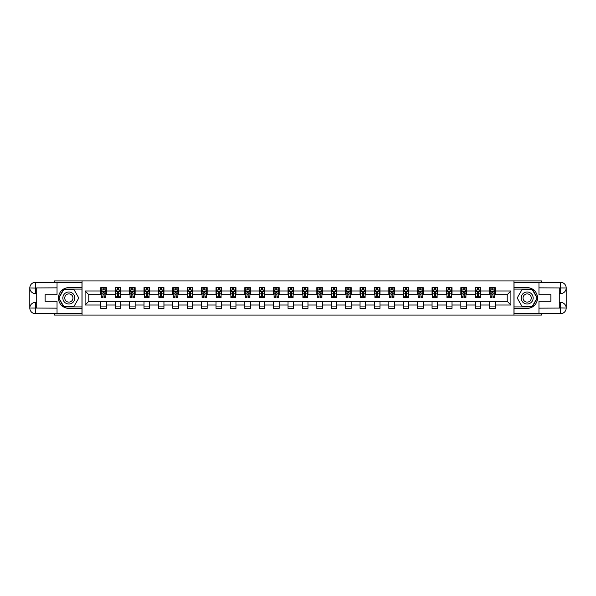 <?xml version="1.0" encoding="UTF-8"?>
<svg xmlns="http://www.w3.org/2000/svg" width="596" height="596" viewBox="0 0 596 596"><rect width="100%" height="100%" fill="white"/><g stroke="black" fill="none" stroke-linecap="round" stroke-linejoin="round"><path stroke-width="0.89" d="M54.541 313.697L54.541 315.083L541.459 315.083L541.459 313.697M541.459 282.303L541.459 280.917L513.946 280.917L513.946 315.083M513.946 280.917L54.541 280.917L54.541 282.303M82.054 315.083L82.054 280.917M495.202 290.982L495.202 287.615L489.666 287.615L489.666 290.982L480.801 290.982L480.801 287.615L475.258 287.615L475.258 290.982L466.4 290.982L466.4 287.615L460.857 287.615L460.857 290.982L451.999 290.982L451.999 287.615L446.456 287.615L446.456 290.982L437.591 290.982L437.591 287.615L432.055 287.615L432.055 290.982L423.19 290.982L423.19 287.615L417.654 287.615L417.654 290.982L408.789 290.982L408.789 287.615L403.246 287.615L403.246 290.982L394.388 290.982L394.388 287.615L388.845 287.615L388.845 290.982L379.98 290.982L379.98 287.615L374.444 287.615L374.444 290.982L365.579 290.982L365.579 287.615L360.044 287.615L360.044 290.982L351.178 290.982L351.178 287.615L345.635 287.615L345.635 290.982L336.777 290.982L336.777 287.615L331.234 287.615L331.234 290.982L322.376 290.982L322.376 287.615L316.834 287.615L316.834 290.982L307.968 290.982L307.968 287.615L302.433 287.615L302.433 290.982L293.567 290.982L293.567 287.615L288.032 287.615L288.032 290.982L279.166 290.982L279.166 287.615L273.624 287.615L273.624 290.982L264.766 290.982L264.766 287.615L259.223 287.615L259.223 290.982L250.365 290.982L250.365 287.615L244.822 287.615L244.822 290.982L235.956 290.982L235.956 287.615L230.421 287.615L230.421 290.982L221.556 290.982L221.556 287.615L216.02 287.615L216.02 290.982L207.155 290.982L207.155 287.615L201.612 287.615L201.612 290.982L192.754 290.982L192.754 287.615L187.211 287.615L187.211 290.982L178.346 290.982L178.346 287.615L172.81 287.615L172.81 290.982L163.945 290.982L163.945 287.615L158.409 287.615L158.409 290.982L149.544 290.982L149.544 287.615L144.001 287.615L144.001 290.982L135.143 290.982L135.143 287.615L129.6 287.615L129.6 290.982L120.742 290.982L120.742 287.615L115.199 287.615L115.199 290.982L106.334 290.982L106.334 287.615L100.799 287.615L100.799 290.982L85.101 290.982L85.101 305.018L88.797 301.323L100.799 301.323L100.799 308.385L106.334 308.385L106.334 301.323L115.199 301.323L115.199 308.385L120.742 308.385L120.742 301.323L129.6 301.323L129.6 308.385L135.143 308.385L135.143 301.323L144.001 301.323L144.001 308.385L149.544 308.385L149.544 301.323L158.409 301.323L158.409 308.385L163.945 308.385L163.945 301.323L172.81 301.323L172.81 308.385L178.346 308.385L178.346 301.323L187.211 301.323L187.211 308.385L192.754 308.385L192.754 301.323L201.612 301.323L201.612 308.385L207.155 308.385L207.155 301.323L216.02 301.323L216.02 308.385L221.556 308.385L221.556 301.323L230.421 301.323L230.421 308.385L235.956 308.385L235.956 301.323L244.822 301.323L244.822 308.385L250.365 308.385L250.365 301.323L259.223 301.323L259.223 308.385L264.766 308.385L264.766 301.323L273.624 301.323L273.624 308.385L279.166 308.385L279.166 301.323L288.032 301.323L288.032 308.385L293.567 308.385L293.567 301.323L302.433 301.323L302.433 308.385L307.968 308.385L307.968 301.323L316.834 301.323L316.834 308.385L322.376 308.385L322.376 301.323L331.234 301.323L331.234 308.385L336.777 308.385L336.777 301.323L345.635 301.323L345.635 308.385L351.178 308.385L351.178 301.323L360.044 301.323L360.044 308.385L365.579 308.385L365.579 301.323L374.444 301.323L374.444 308.385L379.98 308.385L379.98 301.323L388.845 301.323L388.845 308.385L394.388 308.385L394.388 301.323L403.246 301.323L403.246 308.385L408.789 308.385L408.789 301.323L417.654 301.323L417.654 308.385L423.19 308.385L423.19 301.323L432.055 301.323L432.055 308.385L437.591 308.385L437.591 301.323L446.456 301.323L446.456 308.385L451.999 308.385L451.999 301.323L460.857 301.323L460.857 308.385L466.4 308.385L466.4 301.323L475.258 301.323L475.258 308.385L480.801 308.385L480.801 301.323L489.666 301.323L489.666 308.385L495.202 308.385L495.202 301.323L507.203 301.323L507.203 294.677L495.202 294.677L495.202 290.982L510.899 290.982L510.899 305.018L495.202 305.018M489.666 305.018L480.801 305.018M475.258 305.018L466.4 305.018M460.857 305.018L451.999 305.018M446.456 305.018L437.591 305.018M432.055 305.018L423.19 305.018M417.654 305.018L408.789 305.018M403.246 305.018L394.388 305.018M388.845 305.018L379.98 305.018M374.444 305.018L365.579 305.018M360.044 305.018L351.178 305.018M345.635 305.018L336.777 305.018M331.234 305.018L322.376 305.018M316.834 305.018L307.968 305.018M302.433 305.018L293.567 305.018M288.032 305.018L279.166 305.018M273.624 305.018L264.766 305.018M259.223 305.018L250.365 305.018M244.822 305.018L235.956 305.018M230.421 305.018L221.556 305.018M216.02 305.018L207.155 305.018M201.612 305.018L192.754 305.018M187.211 305.018L178.346 305.018M172.81 305.018L163.945 305.018M158.409 305.018L149.544 305.018M144.001 305.018L135.143 305.018M129.6 305.018L120.742 305.018M115.199 305.018L106.334 305.018M100.799 305.018L85.101 305.018M489.666 290.982L489.666 294.677L480.801 294.677L480.801 290.982M475.258 290.982L475.258 294.677L466.4 294.677L466.4 290.982M460.857 290.982L460.857 294.677L451.999 294.677L451.999 290.982M446.456 290.982L446.456 294.677L437.591 294.677L437.591 290.982M432.055 290.982L432.055 294.677L423.19 294.677L423.19 290.982M417.654 290.982L417.654 294.677L408.789 294.677L408.789 290.982M403.246 290.982L403.246 294.677L394.388 294.677L394.388 290.982M388.845 290.982L388.845 294.677L379.98 294.677L379.98 290.982M374.444 290.982L374.444 294.677L365.579 294.677L365.579 290.982M360.044 290.982L360.044 294.677L351.178 294.677L351.178 290.982M345.635 290.982L345.635 294.677L336.777 294.677L336.777 290.982M331.234 290.982L331.234 294.677L322.376 294.677L322.376 290.982M316.834 290.982L316.834 294.677L307.968 294.677L307.968 290.982M302.433 290.982L302.433 294.677L293.567 294.677L293.567 290.982M288.032 290.982L288.032 294.677L279.166 294.677L279.166 290.982M273.624 290.982L273.624 294.677L264.766 294.677L264.766 290.982M259.223 290.982L259.223 294.677L250.365 294.677L250.365 290.982M244.822 290.982L244.822 294.677L235.956 294.677L235.956 290.982M230.421 290.982L230.421 294.677L221.556 294.677L221.556 290.982M216.02 290.982L216.02 294.677L207.155 294.677L207.155 290.982M201.612 290.982L201.612 294.677L192.754 294.677L192.754 290.982M187.211 290.982L187.211 294.677L178.346 294.677L178.346 290.982M172.81 290.982L172.81 294.677L163.945 294.677L163.945 290.982M158.409 290.982L158.409 294.677L149.544 294.677L149.544 290.982M144.001 290.982L144.001 294.677L135.143 294.677L135.143 290.982M129.6 290.982L129.6 294.677L120.742 294.677L120.742 290.982M115.199 290.982L115.199 294.677L106.334 294.677L106.334 290.982M100.799 290.982L100.799 294.677L88.797 294.677L85.101 290.982M88.797 294.677L88.797 301.323M510.899 305.018L507.203 301.323M507.203 294.677L510.899 290.982M100.799 289.924L101.26 289.924M103.011 289.924L104.121 289.924M105.872 289.924L106.334 289.924M100.799 294.58L101.26 294.58M103.011 294.58L104.121 294.58M105.872 294.58L106.334 294.58M100.799 301.42L106.334 301.42M100.799 306.076L106.334 306.076M115.199 301.42L120.742 301.42M115.199 306.076L120.742 306.076M115.199 289.924L115.661 289.924M117.412 289.924L118.522 289.924M120.28 289.924L120.742 289.924M115.199 294.58L115.661 294.58M117.412 294.58L118.522 294.58M120.28 294.58L120.742 294.58M129.6 301.42L135.143 301.42M129.6 306.076L135.143 306.076M129.6 289.924L130.062 289.924M131.82 289.924L132.923 289.924M134.681 289.924L135.143 289.924M129.6 294.58L130.062 294.58M131.82 294.58L132.923 294.58M134.681 294.58L135.143 294.58M144.001 301.42L149.544 301.42M144.001 306.076L149.544 306.076M144.001 289.924L144.463 289.924M146.221 289.924L147.331 289.924M149.082 289.924L149.544 289.924M144.001 294.58L144.463 294.58M146.221 294.58L147.331 294.58M149.082 294.58L149.544 294.58M158.409 301.42L163.945 301.42M158.409 306.076L163.945 306.076M158.409 289.924L158.871 289.924M160.622 289.924L161.732 289.924M163.483 289.924L163.945 289.924M158.409 294.58L158.871 294.58M160.622 294.58L161.732 294.58M163.483 294.58L163.945 294.58M172.81 301.42L178.346 301.42M172.81 306.076L178.346 306.076M172.81 289.924L173.272 289.924M175.023 289.924L176.133 289.924M177.884 289.924L178.346 289.924M172.81 294.58L173.272 294.58M175.023 294.58L176.133 294.58M177.884 294.58L178.346 294.58M187.211 301.42L192.754 301.42M187.211 306.076L192.754 306.076M187.211 289.924L187.673 289.924M189.431 289.924L190.534 289.924M192.292 289.924L192.754 289.924M187.211 294.58L187.673 294.58M189.431 294.58L190.534 294.58M192.292 294.58L192.754 294.58M201.612 301.42L207.155 301.42M201.612 306.076L207.155 306.076M201.612 289.924L202.074 289.924M203.832 289.924L204.935 289.924M206.693 289.924L207.155 289.924M201.612 294.58L202.074 294.58M203.832 294.58L204.935 294.58M206.693 294.58L207.155 294.58M216.02 301.42L221.556 301.42M216.02 306.076L221.556 306.076M216.02 289.924L216.475 289.924M218.233 289.924L219.343 289.924M221.094 289.924L221.556 289.924M216.02 294.58L216.475 294.58M218.233 294.58L219.343 294.58M221.094 294.58L221.556 294.58M230.421 301.42L235.956 301.42M230.421 306.076L235.956 306.076M230.421 289.924L230.883 289.924M232.634 289.924L233.744 289.924M235.495 289.924L235.956 289.924M230.421 294.58L230.883 294.58M232.634 294.58L233.744 294.58M235.495 294.58L235.956 294.58M244.822 301.42L250.365 301.42M244.822 306.076L250.365 306.076M244.822 289.924L245.284 289.924M247.035 289.924L248.145 289.924M249.903 289.924L250.365 289.924M244.822 294.58L245.284 294.58M247.035 294.58L248.145 294.58M249.903 294.58L250.365 294.58M259.223 301.42L264.766 301.42M259.223 306.076L264.766 306.076M259.223 289.924L259.685 289.924M261.443 289.924L262.545 289.924M264.304 289.924L264.766 289.924M259.223 294.58L259.685 294.58M261.443 294.58L262.545 294.58M264.304 294.58L264.766 294.58M273.624 301.42L279.166 301.42M273.624 306.076L279.166 306.076M273.624 289.924L274.085 289.924M275.844 289.924L276.954 289.924M278.704 289.924L279.166 289.924M273.624 294.58L274.085 294.58M275.844 294.58L276.954 294.58M278.704 294.58L279.166 294.58M288.032 301.42L293.567 301.42M288.032 306.076L293.567 306.076M288.032 289.924L288.494 289.924M290.245 289.924L291.355 289.924M293.105 289.924L293.567 289.924M288.032 294.58L288.494 294.58M290.245 294.58L291.355 294.58M293.105 294.58L293.567 294.58M302.433 301.42L307.968 301.42M302.433 306.076L307.968 306.076M302.433 289.924L302.895 289.924M304.645 289.924L305.755 289.924M307.506 289.924L307.968 289.924M302.433 294.58L302.895 294.58M304.645 294.58L305.755 294.58M307.506 294.58L307.968 294.58M316.834 301.42L322.376 301.42M316.834 306.076L322.376 306.076M316.834 289.924L317.296 289.924M319.046 289.924L320.156 289.924M321.915 289.924L322.376 289.924M316.834 294.58L317.296 294.58M319.046 294.58L320.156 294.58M321.915 294.58L322.376 294.58M331.234 301.42L336.777 301.42M331.234 306.076L336.777 306.076M331.234 289.924L331.696 289.924M333.455 289.924L334.557 289.924M336.315 289.924L336.777 289.924M331.234 294.58L331.696 294.58M333.455 294.58L334.557 294.58M336.315 294.58L336.777 294.58M345.635 301.42L351.178 301.42M345.635 306.076L351.178 306.076M345.635 289.924L346.097 289.924M347.855 289.924L348.965 289.924M350.716 289.924L351.178 289.924M345.635 294.58L346.097 294.58M347.855 294.58L348.965 294.58M350.716 294.58L351.178 294.58M360.044 301.42L365.579 301.42M360.044 306.076L365.579 306.076M360.044 289.924L360.505 289.924M362.256 289.924L363.366 289.924M365.117 289.924L365.579 289.924M360.044 294.58L360.505 294.58M362.256 294.58L363.366 294.58M365.117 294.58L365.579 294.58M374.444 301.42L379.98 301.42M374.444 306.076L379.98 306.076M374.444 289.924L374.906 289.924M376.657 289.924L377.767 289.924M379.525 289.924L379.98 289.924M374.444 294.58L374.906 294.58M376.657 294.58L377.767 294.58M379.525 294.58L379.98 294.58M388.845 301.42L394.388 301.42M388.845 306.076L394.388 306.076M388.845 289.924L389.307 289.924M391.065 289.924L392.168 289.924M393.926 289.924L394.388 289.924M388.845 294.58L389.307 294.58M391.065 294.58L392.168 294.58M393.926 294.58L394.388 294.58M403.246 301.42L408.789 301.42M403.246 306.076L408.789 306.076M403.246 289.924L403.708 289.924M405.466 289.924L406.569 289.924M408.327 289.924L408.789 289.924M403.246 294.58L403.708 294.58M405.466 294.58L406.569 294.58M408.327 294.58L408.789 294.58M417.654 301.42L423.19 301.42M417.654 306.076L423.19 306.076M417.654 289.924L418.116 289.924M419.867 289.924L420.977 289.924M422.728 289.924L423.19 289.924M417.654 294.58L418.116 294.58M419.867 294.58L420.977 294.58M422.728 294.58L423.19 294.58M432.055 301.42L437.591 301.42M432.055 306.076L437.591 306.076M432.055 289.924L432.517 289.924M434.268 289.924L435.378 289.924M437.129 289.924L437.591 289.924M432.055 294.58L432.517 294.58M434.268 294.58L435.378 294.58M437.129 294.58L437.591 294.58M446.456 301.42L451.999 301.42M446.456 306.076L451.999 306.076M446.456 289.924L446.918 289.924M448.669 289.924L449.779 289.924M451.537 289.924L451.999 289.924M446.456 294.58L446.918 294.58M448.669 294.58L449.779 294.58M451.537 294.58L451.999 294.58M460.857 301.42L466.4 301.42M460.857 306.076L466.4 306.076M460.857 289.924L461.319 289.924M463.077 289.924L464.18 289.924M465.938 289.924L466.4 289.924M460.857 294.58L461.319 294.58M463.077 294.58L464.18 294.58M465.938 294.58L466.4 294.58M475.258 301.42L480.801 301.42M475.258 306.076L480.801 306.076M475.258 289.924L475.72 289.924M477.478 289.924L478.588 289.924M480.339 289.924L480.801 289.924M475.258 294.58L475.72 294.58M477.478 294.58L478.588 294.58M480.339 294.58L480.801 294.58M489.666 301.42L495.202 301.42M489.666 306.076L495.202 306.076M489.666 289.924L490.128 289.924M491.879 289.924L492.989 289.924M494.74 289.924L495.202 289.924M489.666 294.58L490.128 294.58M491.879 294.58L492.989 294.58M494.74 294.58L495.202 294.58M104.121 288.814L103.011 288.814M105.872 296.286L104.121 296.286L104.121 297.449L105.872 297.449L105.872 291.816L104.948 289.969L102.184 289.969L101.26 291.816L101.26 297.449L103.011 297.449L103.011 296.286L101.26 296.286M101.26 291.816L101.26 287.615M105.872 291.816L105.872 287.615M103.011 289.969L103.011 287.615M104.121 287.615L104.121 289.969M104.121 296.286L104.121 292.509L103.011 292.509L103.011 296.286M71.855 292.8A6.005 6.005 0 0 0 63.653 294.998A6.005 6.005 0 0 0 65.851 303.2A6.005 6.005 0 0 0 74.053 301.002A6.005 6.005 0 0 0 71.855 292.8M70.909 294.439A4.105 4.105 0 0 0 65.292 295.944A4.105 4.105 0 0 0 66.797 301.561A4.105 4.105 0 0 0 72.414 300.056A4.105 4.105 0 0 0 70.909 294.439M73.837 306.635L63.869 306.635L58.885 298L63.869 289.365L73.837 289.365L78.821 298L73.837 306.635M530.149 292.8A6.005 6.005 0 0 0 521.947 294.998A6.005 6.005 0 0 0 524.145 303.2A6.005 6.005 0 0 0 532.347 301.002A6.005 6.005 0 0 0 530.149 292.8M529.203 294.439A4.105 4.105 0 0 0 523.586 295.944A4.105 4.105 0 0 0 525.091 301.561A4.105 4.105 0 0 0 530.708 300.056A4.105 4.105 0 0 0 529.203 294.439M532.131 306.635L522.163 306.635L517.179 298L522.163 289.365L532.131 289.365L537.115 298L532.131 306.635M36.721 293.612L35.477 293.612A5.677 5.677 0 0 1 29.8 287.98A5.677 5.677 0 0 1 35.477 282.303L81.965 282.303L81.965 287.615L68.853 287.615A10.385 10.385 0 0 0 58.468 298A10.385 10.385 0 0 0 68.853 308.385L81.965 308.385L81.965 313.697L35.477 313.697A5.677 5.677 0 0 1 29.8 308.02A5.677 5.677 0 0 1 35.477 302.388L36.721 302.388M81.965 308.385L81.965 287.615M57.037 282.303L57.037 294.722L45.125 294.722L45.125 301.278L57.037 301.278L57.037 313.697M35.477 293.612A5.677 5.677 0 0 1 29.8 287.98L35.477 288.077L35.477 293.612A5.677 5.677 0 0 1 29.8 287.98L29.8 308.02L57.037 308.154M35.477 308.154L35.477 313.697A5.677 5.677 0 0 1 29.8 308.02A5.677 5.677 0 0 1 35.477 302.388L35.477 307.923L36.721 307.923L36.721 288.077L35.477 288.077M81.965 289.09L63.712 289.09L58.564 298L63.712 306.91L81.965 306.91M559.279 302.388L560.523 302.388A5.677 5.677 0 0 1 566.2 308.02A5.677 5.677 0 0 1 560.523 313.697L514.035 313.697L514.035 308.385L527.147 308.385A10.385 10.385 0 0 0 537.532 298A10.385 10.385 0 0 0 527.147 287.615L514.035 287.615L514.035 282.303L560.523 282.303A5.677 5.677 0 0 1 566.2 287.98A5.677 5.677 0 0 1 560.523 293.612L559.279 293.612M514.035 287.615L514.035 308.385M538.963 313.697L538.963 301.278L550.875 301.278L550.875 294.722L538.963 294.722L538.963 282.303M560.523 302.388A5.677 5.677 0 0 1 566.2 308.02L560.523 307.923L560.523 302.388A5.677 5.677 0 0 1 566.2 308.02L566.2 287.98L538.963 287.846M560.523 287.846L560.523 282.303A5.677 5.677 0 0 1 566.2 287.98A5.677 5.677 0 0 1 560.523 293.612L560.523 288.077L559.279 288.077L559.279 307.923L560.523 307.923M514.035 306.91L532.288 306.91L537.436 298L532.288 289.09L514.035 289.09M118.522 288.814L117.412 288.814M120.28 296.286L118.522 296.286L118.522 297.449L120.28 297.449L120.28 291.816L119.356 289.969L116.585 289.969L115.661 291.816L115.661 297.449L117.412 297.449L117.412 296.286L115.661 296.286M115.661 291.816L115.661 287.615M120.28 291.816L120.28 287.615M117.412 289.969L117.412 287.615M118.522 287.615L118.522 289.969M118.522 296.286L118.522 292.509L117.412 292.509L117.412 296.286M132.923 288.814L131.82 288.814M134.681 296.286L132.923 296.286L132.923 297.449L134.681 297.449L134.681 291.816L133.757 289.969L130.986 289.969L130.062 291.816L130.062 297.449L131.82 297.449L131.82 296.286L130.062 296.286M130.062 291.816L130.062 287.615M134.681 291.816L134.681 287.615M131.82 289.969L131.82 287.615M132.923 287.615L132.923 289.969M132.923 296.286L132.923 292.509L131.82 292.509L131.82 296.286M147.331 288.814L146.221 288.814M149.082 296.286L147.331 296.286L147.331 297.449L149.082 297.449L149.082 291.816L148.158 289.969L145.387 289.969L144.463 291.816L144.463 297.449L146.221 297.449L146.221 296.286L144.463 296.286M144.463 291.816L144.463 287.615M149.082 291.816L149.082 287.615M146.221 289.969L146.221 287.615M147.331 287.615L147.331 289.969M147.331 296.286L147.331 292.509L146.221 292.509L146.221 296.286M161.732 288.814L160.622 288.814M163.483 296.286L161.732 296.286L161.732 297.449L163.483 297.449L163.483 291.816L162.559 289.969L159.795 289.969L158.871 291.816L158.871 297.449L160.622 297.449L160.622 296.286L158.871 296.286M158.871 291.816L158.871 287.615M163.483 291.816L163.483 287.615M160.622 289.969L160.622 287.615M161.732 287.615L161.732 289.969M161.732 296.286L161.732 292.509L160.622 292.509L160.622 296.286M176.133 288.814L175.023 288.814M177.884 296.286L176.133 296.286L176.133 297.449L177.884 297.449L177.884 291.816L176.967 289.969L174.196 289.969L173.272 291.816L173.272 297.449L175.023 297.449L175.023 296.286L173.272 296.286M173.272 291.816L173.272 287.615M177.884 291.816L177.884 287.615M175.023 289.969L175.023 287.615M176.133 287.615L176.133 289.969M176.133 296.286L176.133 292.509L175.023 292.509L175.023 296.286M190.534 288.814L189.431 288.814M192.292 296.286L190.534 296.286L190.534 297.449L192.292 297.449L192.292 291.816L191.368 289.969L188.597 289.969L187.673 291.816L187.673 297.449L189.431 297.449L189.431 296.286L187.673 296.286M187.673 291.816L187.673 287.615M192.292 291.816L192.292 287.615M189.431 289.969L189.431 287.615M190.534 287.615L190.534 289.969M190.534 296.286L190.534 292.509L189.431 292.509L189.431 296.286M204.935 288.814L203.832 288.814M206.693 296.286L204.935 296.286L204.935 297.449L206.693 297.449L206.693 291.816L205.769 289.969L202.998 289.969L202.074 291.816L202.074 297.449L203.832 297.449L203.832 296.286L202.074 296.286M202.074 291.816L202.074 287.615M206.693 291.816L206.693 287.615M203.832 289.969L203.832 287.615M204.935 287.615L204.935 289.969M204.935 296.286L204.935 292.509L203.832 292.509L203.832 296.286M219.343 288.814L218.233 288.814M221.094 296.286L219.343 296.286L219.343 297.449L221.094 297.449L221.094 291.816L220.17 289.969L217.398 289.969L216.475 291.816L216.475 297.449L218.233 297.449L218.233 296.286L216.475 296.286M216.475 291.816L216.475 287.615M221.094 291.816L221.094 287.615M218.233 289.969L218.233 287.615M219.343 287.615L219.343 289.969M219.343 296.286L219.343 292.509L218.233 292.509L218.233 296.286M233.744 288.814L232.634 288.814M235.495 296.286L233.744 296.286L233.744 297.449L235.495 297.449L235.495 291.816L234.571 289.969L231.807 289.969L230.883 291.816L230.883 297.449L232.634 297.449L232.634 296.286L230.883 296.286M230.883 291.816L230.883 287.615M235.495 291.816L235.495 287.615M232.634 289.969L232.634 287.615M233.744 287.615L233.744 289.969M233.744 296.286L233.744 292.509L232.634 292.509L232.634 296.286M248.145 288.814L247.035 288.814M249.903 296.286L248.145 296.286L248.145 297.449L249.903 297.449L249.903 291.816L248.979 289.969L246.208 289.969L245.284 291.816L245.284 297.449L247.035 297.449L247.035 296.286L245.284 296.286M245.284 291.816L245.284 287.615M249.903 291.816L249.903 287.615M247.035 289.969L247.035 287.615M248.145 287.615L248.145 289.969M248.145 296.286L248.145 292.509L247.035 292.509L247.035 296.286M262.545 288.814L261.443 288.814M264.304 296.286L262.545 296.286L262.545 297.449L264.304 297.449L264.304 291.816L263.38 289.969L260.608 289.969L259.685 291.816L259.685 297.449L261.443 297.449L261.443 296.286L259.685 296.286M259.685 291.816L259.685 287.615M264.304 291.816L264.304 287.615M261.443 289.969L261.443 287.615M262.545 287.615L262.545 289.969M262.545 296.286L262.545 292.509L261.443 292.509L261.443 296.286M276.954 288.814L275.844 288.814M278.704 296.286L276.954 296.286L276.954 297.449L278.704 297.449L278.704 291.816L277.781 289.969L275.009 289.969L274.085 291.816L274.085 297.449L275.844 297.449L275.844 296.286L274.085 296.286M274.085 291.816L274.085 287.615M278.704 291.816L278.704 287.615M275.844 289.969L275.844 287.615M276.954 287.615L276.954 289.969M276.954 296.286L276.954 292.509L275.844 292.509L275.844 296.286M291.355 288.814L290.245 288.814M293.105 296.286L291.355 296.286L291.355 297.449L293.105 297.449L293.105 291.816L292.182 289.969L289.418 289.969L288.494 291.816L288.494 297.449L290.245 297.449L290.245 296.286L288.494 296.286M288.494 291.816L288.494 287.615M293.105 291.816L293.105 287.615M290.245 289.969L290.245 287.615M291.355 287.615L291.355 289.969M291.355 296.286L291.355 292.509L290.245 292.509L290.245 296.286M305.755 288.814L304.645 288.814M307.506 296.286L305.755 296.286L305.755 297.449L307.506 297.449L307.506 291.816L306.582 289.969L303.818 289.969L302.895 291.816L302.895 297.449L304.645 297.449L304.645 296.286L302.895 296.286M302.895 291.816L302.895 287.615M307.506 291.816L307.506 287.615M304.645 289.969L304.645 287.615M305.755 287.615L305.755 289.969M305.755 296.286L305.755 292.509L304.645 292.509L304.645 296.286M320.156 288.814L319.046 288.814M321.915 296.286L320.156 296.286L320.156 297.449L321.915 297.449L321.915 291.816L320.991 289.969L318.219 289.969L317.296 291.816L317.296 297.449L319.046 297.449L319.046 296.286L317.296 296.286M317.296 291.816L317.296 287.615M321.915 291.816L321.915 287.615M319.046 289.969L319.046 287.615M320.156 287.615L320.156 289.969M320.156 296.286L320.156 292.509L319.046 292.509L319.046 296.286M334.557 288.814L333.455 288.814M336.315 296.286L334.557 296.286L334.557 297.449L336.315 297.449L336.315 291.816L335.392 289.969L332.62 289.969L331.696 291.816L331.696 297.449L333.455 297.449L333.455 296.286L331.696 296.286M331.696 291.816L331.696 287.615M336.315 291.816L336.315 287.615M333.455 289.969L333.455 287.615M334.557 287.615L334.557 289.969M334.557 296.286L334.557 292.509L333.455 292.509L333.455 296.286M348.965 288.814L347.855 288.814M350.716 296.286L348.965 296.286L348.965 297.449L350.716 297.449L350.716 291.816L349.792 289.969L347.021 289.969L346.097 291.816L346.097 297.449L347.855 297.449L347.855 296.286L346.097 296.286M346.097 291.816L346.097 287.615M350.716 291.816L350.716 287.615M347.855 289.969L347.855 287.615M348.965 287.615L348.965 289.969M348.965 296.286L348.965 292.509L347.855 292.509L347.855 296.286M363.366 288.814L362.256 288.814M365.117 296.286L363.366 296.286L363.366 297.449L365.117 297.449L365.117 291.816L364.193 289.969L361.429 289.969L360.505 291.816L360.505 297.449L362.256 297.449L362.256 296.286L360.505 296.286M360.505 291.816L360.505 287.615M365.117 291.816L365.117 287.615M362.256 289.969L362.256 287.615M363.366 287.615L363.366 289.969M363.366 296.286L363.366 292.509L362.256 292.509L362.256 296.286M377.767 288.814L376.657 288.814M379.525 296.286L377.767 296.286L377.767 297.449L379.525 297.449L379.525 291.816L378.602 289.969L375.83 289.969L374.906 291.816L374.906 297.449L376.657 297.449L376.657 296.286L374.906 296.286M374.906 291.816L374.906 287.615M379.525 291.816L379.525 287.615M376.657 289.969L376.657 287.615M377.767 287.615L377.767 289.969M377.767 296.286L377.767 292.509L376.657 292.509L376.657 296.286M392.168 288.814L391.065 288.814M393.926 296.286L392.168 296.286L392.168 297.449L393.926 297.449L393.926 291.816L393.002 289.969L390.231 289.969L389.307 291.816L389.307 297.449L391.065 297.449L391.065 296.286L389.307 296.286M389.307 291.816L389.307 287.615M393.926 291.816L393.926 287.615M391.065 289.969L391.065 287.615M392.168 287.615L392.168 289.969M392.168 296.286L392.168 292.509L391.065 292.509L391.065 296.286M406.569 288.814L405.466 288.814M408.327 296.286L406.569 296.286L406.569 297.449L408.327 297.449L408.327 291.816L407.403 289.969L404.632 289.969L403.708 291.816L403.708 297.449L405.466 297.449L405.466 296.286L403.708 296.286M403.708 291.816L403.708 287.615M408.327 291.816L408.327 287.615M405.466 289.969L405.466 287.615M406.569 287.615L406.569 289.969M406.569 296.286L406.569 292.509L405.466 292.509L405.466 296.286M420.977 288.814L419.867 288.814M422.728 296.286L420.977 296.286L420.977 297.449L422.728 297.449L422.728 291.816L421.804 289.969L419.033 289.969L418.116 291.816L418.116 297.449L419.867 297.449L419.867 296.286L418.116 296.286M418.116 291.816L418.116 287.615M422.728 291.816L422.728 287.615M419.867 289.969L419.867 287.615M420.977 287.615L420.977 289.969M420.977 296.286L420.977 292.509L419.867 292.509L419.867 296.286M435.378 288.814L434.268 288.814M437.129 296.286L435.378 296.286L435.378 297.449L437.129 297.449L437.129 291.816L436.205 289.969L433.441 289.969L432.517 291.816L432.517 297.449L434.268 297.449L434.268 296.286L432.517 296.286M432.517 291.816L432.517 287.615M437.129 291.816L437.129 287.615M434.268 289.969L434.268 287.615M435.378 287.615L435.378 289.969M435.378 296.286L435.378 292.509L434.268 292.509L434.268 296.286M449.779 288.814L448.669 288.814M451.537 296.286L449.779 296.286L449.779 297.449L451.537 297.449L451.537 291.816L450.613 289.969L447.842 289.969L446.918 291.816L446.918 297.449L448.669 297.449L448.669 296.286L446.918 296.286M446.918 291.816L446.918 287.615M451.537 291.816L451.537 287.615M448.669 289.969L448.669 287.615M449.779 287.615L449.779 289.969M449.779 296.286L449.779 292.509L448.669 292.509L448.669 296.286M464.18 288.814L463.077 288.814M465.938 296.286L464.18 296.286L464.18 297.449L465.938 297.449L465.938 291.816L465.014 289.969L462.243 289.969L461.319 291.816L461.319 297.449L463.077 297.449L463.077 296.286L461.319 296.286M461.319 291.816L461.319 287.615M465.938 291.816L465.938 287.615M463.077 289.969L463.077 287.615M464.18 287.615L464.18 289.969M464.18 296.286L464.18 292.509L463.077 292.509L463.077 296.286M478.588 288.814L477.478 288.814M480.339 296.286L478.588 296.286L478.588 297.449L480.339 297.449L480.339 291.816L479.415 289.969L476.644 289.969L475.72 291.816L475.72 297.449L477.478 297.449L477.478 296.286L475.72 296.286M475.72 291.816L475.72 287.615M480.339 291.816L480.339 287.615M477.478 289.969L477.478 287.615M478.588 287.615L478.588 289.969M478.588 296.286L478.588 292.509L477.478 292.509L477.478 296.286M492.989 288.814L491.879 288.814M494.74 296.286L492.989 296.286L492.989 297.449L494.74 297.449L494.74 291.816L493.816 289.969L491.052 289.969L490.128 291.816L490.128 297.449L491.879 297.449L491.879 296.286L490.128 296.286M490.128 291.816L490.128 287.615M494.74 291.816L494.74 287.615M491.879 289.969L491.879 287.615M492.989 287.615L492.989 289.969M492.989 296.286L492.989 292.509L491.879 292.509L491.879 296.286M105.85 291.772L101.283 291.772M101.26 290.081L102.125 290.081M105.008 290.081L105.872 290.081M103.011 293.813L101.26 293.813M105.872 293.813L104.121 293.813M104.121 289.403L103.011 289.403M57.037 287.846L35.343 287.942M29.8 308.02A5.677 5.677 0 0 1 35.477 302.388M29.8 287.98A5.677 5.677 0 0 1 35.477 282.303L35.477 287.846M538.963 308.154L560.657 308.058M566.2 287.98A5.677 5.677 0 0 1 560.523 293.612M566.2 308.02A5.677 5.677 0 0 1 560.523 313.697L560.523 308.154M120.25 291.772L115.684 291.772M115.661 290.081L116.525 290.081M119.409 290.081L120.28 290.081M117.412 293.813L115.661 293.813M120.28 293.813L118.522 293.813M118.522 289.403L117.412 289.403M134.659 291.772L130.084 291.772M130.062 290.081L130.934 290.081M133.809 290.081L134.681 290.081M131.82 293.813L130.062 293.813M134.681 293.813L132.923 293.813M132.923 289.403L131.82 289.403M149.06 291.772L144.485 291.772M144.463 290.081L145.335 290.081M148.218 290.081L149.082 290.081M146.221 293.813L144.463 293.813M149.082 293.813L147.331 293.813M147.331 289.403L146.221 289.403M163.46 291.772L158.894 291.772M158.871 290.081L159.735 290.081M162.619 290.081L163.483 290.081M160.622 293.813L158.871 293.813M163.483 293.813L161.732 293.813M161.732 289.403L160.622 289.403M177.861 291.772L173.294 291.772M173.272 290.081L174.136 290.081M177.019 290.081L177.884 290.081M175.023 293.813L173.272 293.813M177.884 293.813L176.133 293.813M176.133 289.403L175.023 289.403M192.27 291.772L187.695 291.772M187.673 290.081L188.545 290.081M191.42 290.081L192.292 290.081M189.431 293.813L187.673 293.813M192.292 293.813L190.534 293.813M190.534 289.403L189.431 289.403M206.67 291.772L202.096 291.772M202.074 290.081L202.945 290.081M205.821 290.081L206.693 290.081M203.832 293.813L202.074 293.813M206.693 293.813L204.935 293.813M204.935 289.403L203.832 289.403M221.071 291.772L216.504 291.772M216.475 290.081L217.346 290.081M220.229 290.081L221.094 290.081M218.233 293.813L216.475 293.813M221.094 293.813L219.343 293.813M219.343 289.403L218.233 289.403M235.472 291.772L230.905 291.772M230.883 290.081L231.747 290.081M234.63 290.081L235.495 290.081M232.634 293.813L230.883 293.813M235.495 293.813L233.744 293.813M233.744 289.403L232.634 289.403M249.873 291.772L245.306 291.772M245.284 290.081L246.148 290.081M249.031 290.081L249.903 290.081M247.035 293.813L245.284 293.813M249.903 293.813L248.145 293.813M248.145 289.403L247.035 289.403M264.281 291.772L259.707 291.772M259.685 290.081L260.556 290.081M263.432 290.081L264.304 290.081M261.443 293.813L259.685 293.813M264.304 293.813L262.545 293.813M262.545 289.403L261.443 289.403M278.682 291.772L274.108 291.772M274.085 290.081L274.957 290.081M277.833 290.081L278.704 290.081M275.844 293.813L274.085 293.813M278.704 293.813L276.954 293.813M276.954 289.403L275.844 289.403M293.083 291.772L288.516 291.772M288.494 290.081L289.358 290.081M292.241 290.081L293.105 290.081M290.245 293.813L288.494 293.813M293.105 293.813L291.355 293.813M291.355 289.403L290.245 289.403M307.484 291.772L302.917 291.772M302.895 290.081L303.759 290.081M306.642 290.081L307.506 290.081M304.645 293.813L302.895 293.813M307.506 293.813L305.755 293.813M305.755 289.403L304.645 289.403M321.892 291.772L317.318 291.772M317.296 290.081L318.167 290.081M321.043 290.081L321.915 290.081M319.046 293.813L317.296 293.813M321.915 293.813L320.156 293.813M320.156 289.403L319.046 289.403M336.293 291.772L331.719 291.772M331.696 290.081L332.568 290.081M335.444 290.081L336.315 290.081M333.455 293.813L331.696 293.813M336.315 293.813L334.557 293.813M334.557 289.403L333.455 289.403M350.694 291.772L346.127 291.772M346.097 290.081L346.969 290.081M349.852 290.081L350.716 290.081M347.855 293.813L346.097 293.813M350.716 293.813L348.965 293.813M348.965 289.403L347.855 289.403M365.095 291.772L360.528 291.772M360.505 290.081L361.37 290.081M364.253 290.081L365.117 290.081M362.256 293.813L360.505 293.813M365.117 293.813L363.366 293.813M363.366 289.403L362.256 289.403M379.496 291.772L374.929 291.772M374.906 290.081L375.771 290.081M378.654 290.081L379.525 290.081M376.657 293.813L374.906 293.813M379.525 293.813L377.767 293.813M377.767 289.403L376.657 289.403M393.904 291.772L389.33 291.772M389.307 290.081L390.179 290.081M393.055 290.081L393.926 290.081M391.065 293.813L389.307 293.813M393.926 293.813L392.168 293.813M392.168 289.403L391.065 289.403M408.305 291.772L403.73 291.772M403.708 290.081L404.58 290.081M407.455 290.081L408.327 290.081M405.466 293.813L403.708 293.813M408.327 293.813L406.569 293.813M406.569 289.403L405.466 289.403M422.706 291.772L418.139 291.772M418.116 290.081L418.981 290.081M421.864 290.081L422.728 290.081M419.867 293.813L418.116 293.813M422.728 293.813L420.977 293.813M420.977 289.403L419.867 289.403M437.106 291.772L432.54 291.772M432.517 290.081L433.381 290.081M436.265 290.081L437.129 290.081M434.268 293.813L432.517 293.813M437.129 293.813L435.378 293.813M435.378 289.403L434.268 289.403M451.515 291.772L446.94 291.772M446.918 290.081L447.782 290.081M450.665 290.081L451.537 290.081M448.669 293.813L446.918 293.813M451.537 293.813L449.779 293.813M449.779 289.403L448.669 289.403M465.916 291.772L461.341 291.772M461.319 290.081L462.191 290.081M465.066 290.081L465.938 290.081M463.077 293.813L461.319 293.813M465.938 293.813L464.18 293.813M464.18 289.403L463.077 289.403M480.316 291.772L475.75 291.772M475.72 290.081L476.591 290.081M479.475 290.081L480.339 290.081M477.478 293.813L475.72 293.813M480.339 293.813L478.588 293.813M478.588 289.403L477.478 289.403M494.717 291.772L490.15 291.772M490.128 290.081L490.992 290.081M493.875 290.081L494.74 290.081M491.879 293.813L490.128 293.813M494.74 293.813L492.989 293.813M492.989 289.403L491.879 289.403"/></g></svg>
